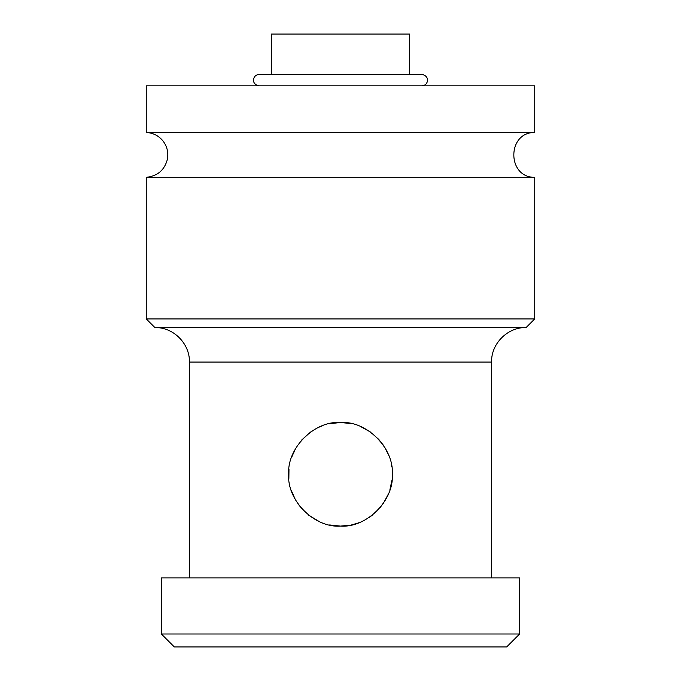 <?xml version="1.0" encoding="UTF-8"?>
<svg xmlns="http://www.w3.org/2000/svg" width="681" height="681" viewBox="0 0 681 681"><rect width="100%" height="100%" fill="white"/><g stroke="black" fill="none" stroke-linecap="round" stroke-linejoin="round"><path stroke-width="1.02" d="M409.562 74.442L409.562 34.05L271.438 34.05L271.438 74.442M534.73 132.48L534.73 85.849L146.27 85.849L146.27 132.48L534.73 132.48C506.86 132.14 506.86 177.664 534.73 177.332L534.73 318.921L146.27 318.921L146.27 177.332C157.439 176.183 164.479 170.182 167.39 159.345C168.624 152.535 167.134 146.389 162.929 140.899C158.596 135.681 153.046 132.872 146.27 132.48M146.27 177.332L534.73 177.332M526.098 327.552C507.643 327.076 491.095 343.633 491.563 362.079L189.437 362.079C189.905 343.633 173.357 327.076 154.902 327.552L526.098 327.552L534.73 318.921M329.655 524.949L340.5 526.098L350.34 525.153M358.095 523.017L360.377 522.131M369.059 517.509L376.942 511.108M383.165 503.668L388.425 493.938M391.217 484.787L391.711 482.037M392.29 474.58L392.282 473.133M391.686 466.366L391.481 465.166M388.664 455.248L384.825 447.502M383.846 445.953L377.563 438.121M370.234 431.89L360.751 426.629M350.672 423.514L340.5 422.509L330.311 423.522M362.054 427.208L364.446 428.375M378.61 439.228L383.19 444.974M385.531 448.711L386.144 449.818M391.984 479.969L389.907 489.835M385.795 499.428L380.245 507.507M372.779 514.81L370.404 516.59M357.891 523.093L351.668 524.881M329.34 423.727L340.5 422.509C314.145 420.552 286.769 448.447 288.701 474.299C286.769 500.152 314.145 528.047 340.5 526.098C366.846 528.047 394.231 500.16 392.299 474.299C394.231 448.447 366.846 420.552 340.5 422.509M323.015 425.548L319.023 427.174M310.604 432.009L301.666 440.037M295.75 448.217L291.434 457.709M288.982 468.928L288.872 478.437M291.204 490.184L295.469 499.888M297.81 503.634L302.39 509.371M308.697 515.177L318.938 521.399M340.5 577.888L161.38 577.888L161.38 634.002L519.62 634.002L519.62 577.888L340.5 577.888M161.38 634.002L174.327 646.95L506.673 646.95L519.62 634.002M421.837 85.849C424.757 85.644 426.621 84.138 427.413 81.32C427.915 81.065 428.128 75.463 421.837 74.442L259.163 74.442C256.243 74.638 254.388 76.144 253.587 78.953C253.094 79.2 252.838 84.793 259.163 85.849M265.743 74.442L340.5 74.442M154.902 327.552L146.27 318.921M491.563 362.079L491.563 577.888M189.437 362.079L189.437 577.888"/></g></svg>
